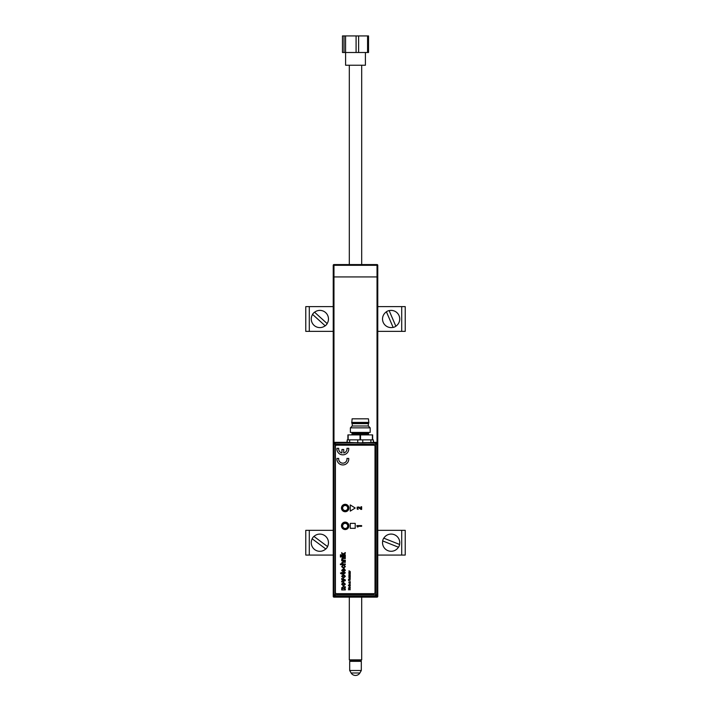 <?xml version="1.0" encoding="UTF-8"?>
<svg xmlns="http://www.w3.org/2000/svg" width="711" height="711" viewBox="0 0 711 711"><rect width="100%" height="100%" fill="white"/><g stroke="black" fill="none" stroke-linecap="round" stroke-linejoin="round"><path stroke-width="1.07" d="M333.974 596.396L333.974 597.133A0.747 0.747 0 0 1 333.228 596.387A0.747 0.747 0 0 0 333.974 597.133A0.747 0.747 0 0 1 333.228 596.387A0.747 0.747 0 0 0 333.974 597.133L377.026 597.133L333.974 597.133A0.747 0.747 0 0 1 333.228 596.387L333.228 276.935L377.026 276.935L333.228 276.935L333.228 265.31L333.974 265.31L333.974 442.535M377.026 442.651L377.026 265.31L377.772 265.31A0.747 0.747 0 0 0 377.026 264.563A0.747 0.747 0 0 1 377.772 265.31A0.747 0.747 0 0 0 377.026 264.563A0.747 0.747 0 0 1 377.772 265.31A0.747 0.747 0 0 0 377.026 264.563L377.026 265.31L333.974 265.31L333.974 264.563A0.747 0.747 0 0 0 333.228 265.31A0.747 0.747 0 0 1 333.974 264.563A0.747 0.747 0 0 0 333.228 265.31A0.747 0.747 0 0 1 333.974 264.563A0.747 0.747 0 0 0 333.228 265.31A0.747 0.747 0 0 1 333.974 264.563L377.026 264.563A0.747 0.747 0 0 1 377.772 265.31L377.772 276.935L377.026 276.935L377.772 276.935L377.772 596.387L377.026 596.28M377.026 264.812A0.498 0.498 0 0 1 377.523 265.31M333.477 265.31A0.498 0.498 0 0 1 333.974 264.812M376.892 596.387L377.026 597.133A0.747 0.747 0 0 0 377.772 596.387A0.747 0.747 0 0 1 377.026 597.133M339.414 597.133L345.475 597.133M365.765 596.885L371.586 597.133M365.401 52.872L365.401 65.243L345.599 65.243L345.599 52.872M368.529 52.498L342.471 52.498L342.471 35.923L368.529 35.923L367.569 35.923L367.569 52.498L368.529 52.498L368.529 35.923M367.569 52.498L358.62 52.498L358.62 35.923L367.569 35.923M342.471 35.923L356.087 35.923L356.087 52.498L358.62 52.498M356.087 52.498L345.582 52.498L345.582 35.923M344.017 35.923L344.017 52.498L345.582 52.498M356.087 35.923L358.62 35.923M344.017 52.498L342.471 52.498M361.312 661.346L349.688 661.346L349.688 670.5L361.312 670.5L361.312 661.346L360.575 660.599M359.89 672.979L351.11 672.979A5.128 5.128 0 0 0 359.89 672.979L361.312 670.5M360.948 660.599L350.052 660.599L349.314 659.861L361.686 659.861L360.948 660.599M362.761 439.851L362.761 442.669L373.337 442.509L373.337 439.851L347.217 439.851L347.217 442.509L362.886 442.917L347.217 442.349M345.19 511.502A3.484 3.484 0 0 1 341.707 508.018A3.484 3.484 0 0 1 345.19 504.543A3.484 3.484 0 0 1 348.674 508.018A3.484 3.484 0 0 1 345.19 511.502M345.19 504.792A3.235 3.235 0 0 0 341.955 508.018A3.235 3.235 0 0 0 345.19 511.253A3.235 3.235 0 0 0 348.426 508.018A3.235 3.235 0 0 0 345.19 504.792M345.19 529.419A3.484 3.484 0 0 1 341.707 525.936A3.484 3.484 0 0 1 345.19 522.452A3.484 3.484 0 0 1 348.674 525.936A3.484 3.484 0 0 1 345.19 529.419M345.19 522.701A3.235 3.235 0 0 0 341.955 525.936A3.235 3.235 0 0 0 345.19 529.171A3.235 3.235 0 0 0 348.426 525.936A3.235 3.235 0 0 0 345.19 522.701M362.077 442.677L375.612 442.926L375.612 444.171L376.857 444.171A1.244 1.244 -135 0 0 375.612 442.926L376.199 442.34L377.443 443.584L376.857 444.171L376.857 594.769L377.443 595.356L376.199 596.6L375.612 596.014A1.244 1.244 -45 0 0 376.857 594.769L375.612 594.769L375.612 596.014L335.236 596.014L335.236 594.769L333.992 594.769A1.244 1.244 45 0 0 335.236 596.014L334.65 596.6L333.406 595.356L333.992 594.769L333.992 444.171L333.406 443.584L334.65 442.34L335.236 442.926A1.244 1.244 135 0 0 333.992 444.171L335.236 444.171L335.236 594.769L375.612 594.769L375.612 444.171L335.236 444.171L335.236 442.926L358.477 442.677M377.443 595.356L377.443 443.584M334.65 596.6L376.199 596.6M333.406 443.584L333.406 595.356M373.595 442.091L373.337 440.1M373.586 442.598L362.886 442.917M357.793 439.851L357.669 442.917M347.217 439.851L346.968 442.349L334.65 442.34M376.199 442.34L373.844 442.34M346.684 523.883A2.533 2.533 0 0 0 343.137 524.442A2.533 2.533 0 0 0 343.697 527.989A2.533 2.533 0 0 0 347.244 527.429A2.533 2.533 0 0 0 346.684 523.883M347.715 508.223A2.533 2.533 0 0 0 345.386 505.494A2.533 2.533 0 0 0 342.658 507.823A2.533 2.533 0 0 0 344.995 510.551A2.533 2.533 0 0 0 347.715 508.223M342.169 507.787A3.031 3.031 0 0 1 345.422 504.997A3.031 3.031 0 0 1 348.212 508.258A3.031 3.031 0 0 1 344.951 511.049A3.031 3.031 0 0 1 342.169 507.787M351.741 422.405L368.813 422.405L368.44 418.815L352.114 418.815L351.741 423.143L368.813 423.143L368.316 423.64L352.238 423.64L351.741 423.143M368.316 423.64L368.316 425.996L352.238 425.996L350.381 427.844L350.381 432.421L370.173 432.421L370.173 427.844L350.381 427.844M351.243 434.901A0.747 0.747 0 0 0 351.989 434.154L368.565 434.154A0.747 0.747 0 0 0 369.311 434.901M368.565 434.154L368.565 433.168L351.989 433.168L351.989 434.154M347.901 439.851L347.901 434.901L372.653 434.901L372.653 439.851M350.265 585.757L348.408 585.5L349.599 586.504L350.265 585.5L348.408 585.757M349.172 585.997L350.025 585.997L349.172 585.997M345.19 511.733A3.715 3.715 0 0 0 348.897 508.018A3.715 3.715 0 0 0 345.19 504.312A3.715 3.715 0 0 0 341.476 508.018A3.715 3.715 0 0 0 345.19 511.733M345.19 529.553A3.715 3.715 0 0 0 348.897 525.838A3.715 3.715 0 0 0 345.19 522.123A3.715 3.715 0 0 0 341.476 525.838A3.715 3.715 0 0 0 345.19 529.553M346.95 448.312A4.159 4.159 0 0 1 343.733 452.969L343.733 449.503L341.947 449.503L341.947 452.969A4.159 4.159 0 0 1 338.72 448.312L336.925 448.312A5.937 5.937 0 0 0 342.835 454.844A5.937 5.937 0 0 0 348.745 448.312L346.95 448.312M361.001 509.423L361.641 509.423L361.641 506.747L360.957 506.747L360.957 508.534L359.002 507.023L357.153 507.139L357.144 509.032L358.14 509.423L357.437 508.063L358.131 507.423L361.001 509.423M335.414 446.437L335.414 592.423A1.235 1.235 0 0 0 336.65 593.667L373.773 593.667A1.235 1.235 0 0 0 375.008 592.423L375.008 446.437A1.235 1.235 0 0 0 373.773 445.193L336.65 445.193A1.235 1.235 0 0 0 335.414 446.437M350.212 571.493L348.932 570.791L349.865 571.368L348.932 571.946L350.212 571.493M348.932 572.888L350.265 573.155L349.172 572.648L350.265 572.142L348.914 572.559L348.932 573.155L350.265 572.888M350.265 573.777L348.914 574.053L349.092 574.488L349.492 573.777L349.883 574.55L350.265 573.777M349.51 579.98L348.959 580.345L348.941 579.358L348.541 579.563L348.719 580.54L350.283 579.989L349.252 579.349L349.252 579.98L349.625 579.349L350.283 579.989L348.897 580.603L348.381 579.989L348.941 579.652M348.932 582.336L350.265 582.602L349.172 582.096L350.265 581.589L348.914 582.007L348.932 582.602L350.265 582.336M350.265 583.224L348.932 582.967L350.265 583.224M349.705 584.166L348.95 584.886L349.936 585.171L350.079 584.193L349.954 584.877L349.705 584.166L348.914 584.7L350.15 585.037M350.265 587.135L348.914 587.402L349.092 587.837L349.492 587.135L349.883 587.899L350.265 587.135M345.315 554.847L345.315 555.478L340.365 555.478L340.365 554.847L342.986 554.847L341.698 552.634L343.049 554.02L345.315 552.571L345.315 553.309L343.493 554.482L345.315 554.847L345.315 555.478L340.365 555.478L340.365 554.847M340.996 556.375L340.996 557.006L340.365 557.006L340.365 556.375L340.996 556.375M345.315 563.992L345.315 564.623L340.365 564.623L340.365 563.992L342.169 563.992L341.635 562.925L343.031 561.708L345.315 561.708L345.315 562.339L343.066 562.339L342.204 563.068L343.369 563.992L345.315 563.992L345.315 564.623L340.365 564.623L340.365 563.992M344.808 570.329L344.293 568.764L345.377 570.346L343.537 572.044L341.635 570.373L343.502 568.747L343.662 571.413L344.808 570.329M345.377 576.292L343.457 578.141L341.635 576.301L343.493 574.461L345.377 576.292L343.457 578.141L341.635 576.301L343.493 574.461L345.377 576.292M345.377 584.166L343.457 586.006L341.635 584.166L343.493 582.327L345.377 584.166L343.457 586.006L341.635 584.166L343.493 582.327L345.377 584.166M350.265 504.926L350.265 511.12L355.207 508.018L350.265 504.926L350.265 511.12L355.207 508.018L350.265 504.926M350.265 528.317L355.207 528.317L355.207 523.367L350.265 523.367L350.265 528.317L355.207 528.317L355.207 523.367L350.265 523.367L350.265 528.317M341.635 587.89L343.075 586.771L345.315 586.771L345.315 587.721L342.329 588.264L345.315 588.992L345.315 589.943L341.698 589.943L341.698 588.992L342.213 588.992L341.635 587.89L343.075 586.771L345.315 586.771L345.315 587.721M343.848 580.176L341.698 579.438L341.698 578.487L345.315 579.847L345.315 580.665L341.698 582.042L341.698 581.091L344.16 580.265L341.698 579.438L341.698 578.487L345.315 579.847L345.315 580.665L341.698 582.042L341.698 581.091L343.537 580.452M344.808 572.675L345.377 572.808L344.293 573.635L342.267 574.079L340.453 573.004L341.698 573.004L341.698 572.426L342.267 573.004L344.808 572.675M344.808 566.64L344.044 565.129L345.377 566.614L343.52 568.24L341.635 566.614L342.773 565.192L342.204 566.614L343.502 567.609L344.808 566.64M345.315 560.179L345.315 560.819L341.698 560.819L342.204 560.179L341.635 559.077L343.102 557.895L345.315 557.895L345.315 558.535L343.155 558.535L342.204 559.255L343.377 560.179L345.315 560.179L345.315 560.819L341.698 560.819L341.698 560.179M345.315 556.375L345.315 557.006L341.698 557.006L341.698 556.375L345.315 556.375L345.315 557.006L341.698 557.006L341.698 556.375L345.315 556.375M350.265 589.757L349.101 589.499L349.999 589.117L349.101 588.504L350.265 588.246L348.408 588.246L349.616 588.992L348.408 589.757L350.265 589.757M349.705 577.999L349.065 578.159L349.27 579.012L350.256 578.683L350.079 578.025L349.705 578.798L349.705 577.999M350.265 577.679L349.012 576.817L348.932 577.679L350.265 577.679M348.932 576.434L350.265 576.701L349.172 576.168L350.265 575.901L349.172 575.368L350.265 574.835L348.914 575.279L348.932 576.701L350.265 576.434M357.624 508.525L357.651 507.583L358.62 507.592M345.315 588.992L345.315 589.943L341.698 589.943L341.698 588.992M344.231 569.387L344.293 568.764L345.377 570.346L343.537 572.044L341.635 570.373L343.662 568.756M358.042 526.949L357.544 526.282L361.641 526.282L361.641 525.607L356.815 525.607L357.304 526.949L358.042 526.949M346.95 458.408A4.159 4.159 0 0 1 342.835 463.163A4.159 4.159 0 0 1 338.72 458.408L336.925 458.408A5.937 5.937 0 0 0 342.835 464.941A5.937 5.937 0 0 0 348.745 458.408L346.95 458.408M345.315 552.571L345.315 553.309M341.698 553.514L341.698 552.634M341.635 559.077L342.506 557.931L345.315 557.895L345.315 558.535M343.982 565.769L344.044 565.129L345.377 566.614L343.52 568.24L341.635 566.614L342.773 565.192L342.835 565.832M341.635 562.925L343.031 561.708L345.315 561.708L345.315 562.339M341.698 572.426L342.267 572.426M340.818 573.635L340.453 573.004M342.267 574.079L341.698 574.079M344.791 572.426L345.377 572.808L344.293 573.635M350.256 584.851L349.91 584.38M349.492 584.966L349.492 584.433L349.492 584.966M342.204 570.382L343.093 571.413L343.093 569.387L342.204 570.382M342.329 576.301L343.502 577.19L344.675 576.301L343.493 575.412L342.329 576.301M342.329 584.166L343.502 585.055L344.675 584.166L343.493 583.278L342.329 584.166M350.265 572.408L348.914 572.559M350.265 575.101L348.914 575.279M350.265 581.856L348.914 582.007M333.228 331.37L305.774 331.37L305.774 306.628L333.228 306.628M377.772 331.37L405.226 331.37L405.226 306.628L377.772 306.628M405.226 555.069L405.226 530.326L405.226 555.069L377.772 555.069M333.228 555.069L305.774 555.069L305.774 530.326L333.228 530.326M405.226 530.326L377.772 530.326M325.149 325.78L325.211 325.842A8.683 8.683 0 0 0 327.202 323.638L327.14 323.585A8.594 8.594 0 0 0 314.582 312.218L314.52 312.165A8.683 8.683 0 0 0 312.529 314.369L312.591 314.422A8.594 8.594 0 0 0 325.149 325.78L312.591 314.422M327.14 323.585L314.582 312.218M399.191 545.915A8.683 8.683 0 0 0 399.626 544.484L399.546 544.457A8.594 8.594 0 0 0 383.816 538.174L383.744 538.147A8.683 8.683 0 0 0 382.642 540.902L398.524 547.248A8.683 8.683 0 0 0 399.191 545.915M399.546 544.457L383.816 538.174M382.722 540.938A8.594 8.594 0 0 0 398.444 547.212M325.771 548.945L325.834 548.999A8.683 8.683 0 0 0 327.611 546.617L327.54 546.563A8.594 8.594 0 0 0 313.969 536.441L313.898 536.396A8.683 8.683 0 0 0 312.12 538.778L312.191 538.822A8.594 8.594 0 0 0 325.771 548.945L312.191 538.822M327.54 546.563L313.969 536.441M389.148 310.636L389.121 310.556A8.683 8.683 0 0 0 386.393 311.729L386.42 311.809A8.594 8.594 0 0 0 393.112 327.362L393.147 327.442A8.683 8.683 0 0 0 395.876 326.269L395.84 326.189A8.594 8.594 0 0 0 389.148 310.636L395.84 326.189M386.42 311.809L393.112 327.362M333.228 596.387L333.957 596.387M370.973 442.837L370.849 439.851M349.581 442.837L349.705 439.851M360.521 434.901L360.521 439.851M372.404 439.851L372.404 434.901M360.033 439.851L360.033 434.901M348.15 434.901L348.15 439.851M309.294 331.37L309.294 306.628M401.706 306.628L401.706 331.37M309.294 555.069L309.294 530.326M401.706 530.326L401.706 555.069M351.11 672.979L349.688 670.5M350.425 660.599L349.688 661.346M361.686 65.243L361.686 264.563M361.686 597.133L361.686 659.861M349.314 65.243L349.314 264.563M349.314 597.133L349.314 659.861M352.238 423.64L352.238 425.996M368.316 425.996L370.173 427.844M368.813 422.405L368.813 423.143"/></g></svg>
